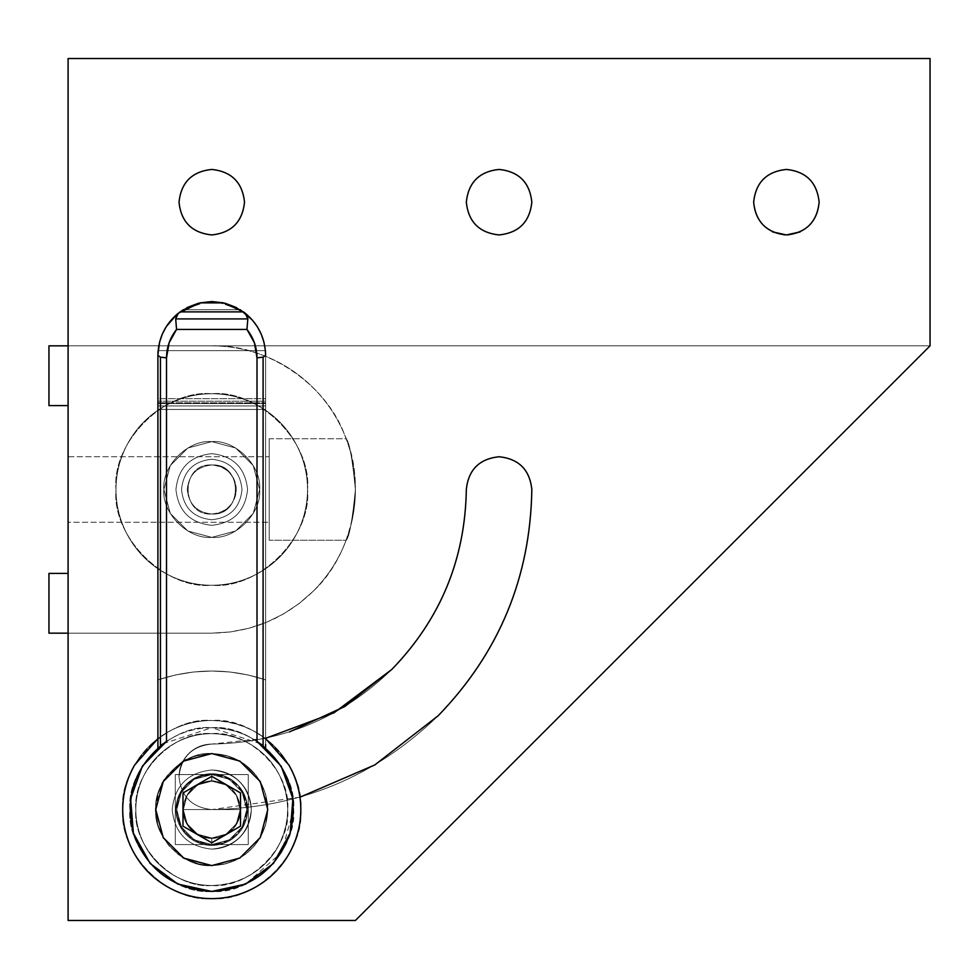 <?xml version="1.0" encoding="UTF-8"?>
<svg xmlns="http://www.w3.org/2000/svg" width="979" height="979" viewBox="0 0 979 979"><rect width="100%" height="100%" fill="white"/><g stroke="black" fill="none" stroke-linecap="round" stroke-linejoin="round"><path stroke-width="0.73" stroke-dasharray="4.89 3.67" d="M753.634 202.188C755.727 182.437 766.643 171.509 786.394 169.428C806.145 171.509 817.061 182.437 819.142 202.188C817.061 221.939 806.145 232.855 786.394 234.936C766.643 232.855 755.727 221.939 753.634 202.188C755.727 221.939 766.643 232.855 786.394 234.936C806.145 232.855 817.061 221.939 819.142 202.188C817.061 182.437 806.145 171.509 786.394 169.428C766.643 171.509 755.727 182.437 753.634 202.188C754.087 214.536 759.545 223.995 770.02 230.554L772.59 231.888L770.02 230.554C759.545 223.995 754.087 214.536 753.634 202.188C755.727 182.437 766.643 171.509 786.394 169.428C806.145 171.509 817.061 182.437 819.142 202.188C818.701 214.536 813.243 223.995 802.768 230.554C813.243 223.995 818.701 214.536 819.142 202.188C817.061 182.437 806.145 171.509 786.394 169.428C766.643 171.509 755.727 182.437 753.634 202.188C755.727 182.437 766.643 171.509 786.394 169.428C806.145 171.509 817.061 182.437 819.142 202.188C818.701 214.536 813.243 223.995 802.768 230.554C791.852 236.343 780.936 236.343 770.02 230.554C759.545 223.995 754.087 214.536 753.634 202.188C754.087 214.536 759.545 223.995 770.02 230.554C780.936 236.343 791.852 236.343 802.768 230.554L800.198 231.888L802.768 230.554C813.243 223.995 818.701 214.536 819.142 202.188C817.061 182.437 806.145 171.509 786.394 169.428C766.643 171.509 755.727 182.437 753.634 202.188M466.322 202.188C468.403 182.437 479.318 171.509 499.082 169.428C518.833 171.509 529.749 182.437 531.83 202.188C529.749 221.939 518.833 232.855 499.082 234.936C479.318 232.855 468.403 221.939 466.322 202.188C468.403 221.939 479.318 232.855 499.082 234.936C518.833 232.855 529.749 221.939 531.83 202.188C529.749 182.437 518.833 171.509 499.082 169.428C479.318 171.509 468.403 182.437 466.322 202.188C468.403 221.939 479.318 232.855 499.082 234.936C518.833 232.855 529.749 221.939 531.83 202.188C529.749 221.939 518.833 232.855 499.082 234.936C479.318 232.855 468.403 221.939 466.322 202.188C468.403 182.437 479.318 171.509 499.082 169.428C518.833 171.509 529.749 182.437 531.83 202.188C529.749 182.437 518.833 171.509 499.082 169.428C479.318 171.509 468.403 182.437 466.322 202.188C468.403 182.437 479.318 171.509 499.082 169.428C518.833 171.509 529.749 182.437 531.83 202.188C529.749 221.939 518.833 232.855 499.082 234.936C479.318 232.855 468.403 221.939 466.322 202.188C468.403 221.939 479.318 232.855 499.082 234.936C518.833 232.855 529.749 221.939 531.83 202.188C529.749 182.437 518.833 171.509 499.082 169.428C479.318 171.509 468.403 182.437 466.322 202.188M179.01 202.188C181.091 182.437 192.006 171.509 211.758 169.428C231.509 171.509 242.437 182.437 244.517 202.188C242.437 221.939 231.509 232.855 211.758 234.936C192.006 232.855 181.091 221.939 179.01 202.188C181.091 221.939 192.006 232.855 211.758 234.936C231.509 232.855 242.437 221.939 244.517 202.188C242.437 182.437 231.509 171.509 211.758 169.428C192.006 171.509 181.091 182.437 179.01 202.188C181.091 221.939 192.006 232.855 211.758 234.936C231.509 232.855 242.437 221.939 244.517 202.188C242.437 221.939 231.509 232.855 211.758 234.936C192.006 232.855 181.091 221.939 179.01 202.188C181.091 182.437 192.006 171.509 211.758 169.428C231.509 171.509 242.437 182.437 244.517 202.188C242.437 182.437 231.509 171.509 211.758 169.428C192.006 171.509 181.091 182.437 179.01 202.188C181.091 182.437 192.006 171.509 211.758 169.428C231.509 171.509 242.437 182.437 244.517 202.188C242.437 221.939 231.509 232.855 211.758 234.936C192.006 232.855 181.091 221.939 179.01 202.188C181.091 221.939 192.006 232.855 211.758 234.936C231.509 232.855 242.437 221.939 244.517 202.188C242.437 182.437 231.509 171.509 211.758 169.428C192.006 171.509 181.091 182.437 179.01 202.188M299.978 797.175L211.758 809.572C192.006 807.491 181.091 796.563 179.01 776.812C179.157 767.83 182.351 760.108 188.604 753.659C195.054 747.405 202.775 744.199 211.758 744.064C281.597 742.951 341.598 718.096 391.759 669.501C341.598 718.096 281.597 742.951 211.758 744.064C202.775 744.199 195.054 747.405 188.604 753.659C182.351 760.108 179.157 767.83 179.01 776.812C181.091 757.061 192.006 746.145 211.758 744.064C192.006 746.145 181.091 757.061 179.01 776.812C181.091 796.563 192.006 807.491 211.758 809.572C299.562 808.164 375.006 776.922 438.09 715.82C375.006 776.922 299.562 808.164 211.758 809.572C192.006 807.491 181.091 796.563 179.01 776.812C181.091 796.563 192.006 807.491 211.758 809.572C299.562 808.164 375.006 776.922 438.09 715.82C499.18 652.748 530.422 577.304 531.83 489.5C530.422 577.304 499.18 652.748 438.09 715.82C499.18 652.748 530.422 577.304 531.83 489.5C529.749 469.749 518.833 458.833 499.082 456.74C518.833 458.833 529.749 469.749 531.83 489.5C530.422 577.304 499.18 652.748 438.09 715.82C375.006 776.922 299.562 808.164 211.758 809.572C192.006 807.491 181.091 796.563 179.01 776.812C181.091 757.061 192.006 746.145 211.758 744.064C281.597 742.951 341.598 718.096 391.759 669.501C440.354 619.328 465.209 559.327 466.322 489.5C468.403 469.749 479.318 458.833 499.082 456.74C479.318 458.833 468.403 469.749 466.322 489.5C465.209 559.327 440.354 619.328 391.759 669.501C341.598 718.096 281.597 742.951 211.758 744.064C192.006 746.145 181.091 757.061 179.01 776.812C181.091 796.563 192.006 807.491 211.758 809.572C192.006 807.491 181.091 796.563 179.01 776.812C179.157 767.83 182.351 760.108 188.604 753.659C195.054 747.405 202.775 744.199 211.758 744.064L265.615 738.301M163.872 489.5C161.731 465.808 188.066 439.473 211.758 441.615C235.45 439.473 261.785 465.808 259.643 489.5C261.785 465.808 235.45 439.473 211.758 441.615C188.066 439.473 161.731 465.808 163.872 489.5C161.731 513.192 188.066 539.527 211.758 537.385C235.45 539.527 261.785 513.192 259.643 489.5C261.785 513.192 235.45 539.527 211.758 537.385C188.066 539.527 161.731 513.192 163.872 489.5C161.731 513.192 188.066 539.527 211.758 537.385C235.45 539.527 261.785 513.192 259.643 489.5C261.785 465.808 235.45 439.473 211.758 441.615C188.066 439.473 161.731 465.808 163.872 489.5C161.731 465.808 188.066 439.473 211.758 441.615C235.45 439.473 261.785 465.808 259.643 489.5C261.785 513.192 235.45 539.527 211.758 537.385C188.066 539.527 161.731 513.192 163.872 489.5C161.731 513.192 188.066 539.527 211.758 537.385C235.45 539.527 261.785 513.192 259.643 489.5C261.785 513.192 235.45 539.527 211.758 537.385C188.066 539.527 161.731 513.192 163.872 489.5C161.731 465.808 188.066 439.473 211.758 441.615C235.45 439.473 261.785 465.808 259.643 489.5C261.785 465.808 235.45 439.473 211.758 441.615C188.066 439.473 161.731 465.808 163.872 489.5C161.731 465.808 188.066 439.473 211.758 441.615C235.45 439.473 261.785 465.808 259.643 489.5C261.785 513.192 235.45 539.527 211.758 537.385C188.066 539.527 161.731 513.192 163.872 489.5C161.731 513.192 188.066 539.527 211.758 537.385C235.45 539.527 261.785 513.192 259.643 489.5C261.785 465.808 235.45 439.473 211.758 441.615C188.066 439.473 161.731 465.808 163.872 489.5L170.297 513.449L187.821 530.973L211.758 537.385L235.706 530.973L253.231 513.449L259.643 489.5L253.231 513.449L235.706 530.973L211.758 537.385L187.821 530.973L170.297 513.449L163.872 489.5L170.297 465.551L187.821 448.027L211.758 441.615L235.706 448.027L253.231 465.551L259.643 489.5L253.231 465.551L235.706 448.027L211.758 441.615L187.821 448.027L170.297 465.551L163.872 489.5C161.731 465.808 188.066 439.473 211.758 441.615C235.45 439.473 261.785 465.808 259.643 489.5C261.785 513.192 235.45 539.527 211.758 537.385C188.066 539.527 161.731 513.192 163.872 489.5L170.297 513.449L187.821 530.973L211.758 537.385L235.706 530.973L253.231 513.449L259.643 489.5L253.231 465.551L235.706 448.027L211.758 441.615L187.821 448.027L170.297 465.551L163.872 489.5L170.297 465.551L187.821 448.027L211.758 441.615L235.706 448.027L253.231 465.551L259.643 489.5L253.231 465.551L235.706 448.027L211.758 441.615L187.821 448.027L170.297 465.551L163.872 489.5L170.297 513.449L187.821 530.973L211.758 537.385L235.706 530.973L253.231 513.449L259.643 489.5L253.231 513.449L235.706 530.973L211.758 537.385L187.821 530.973L170.297 513.449L163.872 489.5C161.731 513.192 188.066 539.527 211.758 537.385C235.45 539.527 261.785 513.192 259.643 489.5C261.785 465.808 235.45 439.473 211.758 441.615C188.066 439.473 161.731 465.808 163.872 489.5L170.297 465.551L187.821 448.027L211.758 441.615L235.706 448.027L253.231 465.551L259.643 489.5L253.231 513.449L235.706 530.973L211.758 537.385L187.821 530.973L170.297 513.449L163.872 489.5M355.414 920.468L930.05 345.844L355.414 920.468L68.102 920.468L355.414 920.468L930.05 345.844L68.102 345.844L930.05 345.844L68.102 345.844L68.102 58.532L930.05 58.532L930.05 345.844L930.05 58.532L68.102 58.532L68.102 345.844L930.05 345.844L355.414 920.468L68.102 920.468L68.102 345.844L68.102 920.468L355.414 920.468L930.05 345.844L68.102 345.844L68.102 920.468L355.414 920.468L68.102 920.468L68.102 58.532L68.102 345.844L930.05 345.844L930.05 58.532L68.102 58.532L930.05 58.532L930.05 345.844L68.102 345.844L930.05 345.844L355.414 920.468M784.473 234.887L788.303 234.887M499.082 456.74C479.318 458.833 468.403 469.749 466.322 489.5C468.403 469.749 479.318 458.833 499.082 456.74C518.833 458.833 529.749 469.749 531.83 489.5C529.749 469.749 518.833 458.833 499.082 456.74C518.833 458.833 529.749 469.749 531.83 489.5C530.422 577.304 499.18 652.748 438.09 715.82C375.006 776.922 299.562 808.164 211.758 809.572C299.562 808.164 375.006 776.922 438.09 715.82C499.18 652.748 530.422 577.304 531.83 489.5C529.749 469.749 518.833 458.833 499.082 456.74C479.318 458.833 468.403 469.749 466.322 489.5C465.209 559.327 440.354 619.328 391.759 669.501C440.354 619.328 465.209 559.327 466.322 489.5C468.403 469.749 479.318 458.833 499.082 456.74M211.758 744.064C281.597 742.951 341.598 718.096 391.759 669.501C440.354 619.328 465.209 559.327 466.322 489.5C465.209 559.327 440.354 619.328 391.759 669.501C341.598 718.096 281.597 742.951 211.758 744.064C202.775 744.199 195.054 747.405 188.604 753.659C182.351 760.108 179.157 767.83 179.01 776.812C181.091 796.563 192.006 807.491 211.758 809.572C299.562 808.164 375.006 776.922 438.09 715.82M68.102 58.532L930.05 58.532L68.102 58.532L68.102 920.468L68.102 58.532M930.05 345.844L930.05 58.532L930.05 345.844M211.758 844.571L194.258 839.884L181.445 827.071L176.758 809.572L181.445 792.072L194.258 779.26L211.758 774.573L194.258 779.26L181.445 792.072L176.758 809.572L181.445 827.071L194.258 839.884L211.758 844.571L194.258 839.884L181.445 827.071L176.758 809.572L181.445 792.072L194.258 779.26L211.758 774.573L211.758 781.132L197.538 784.938L187.136 795.352L183.33 809.572L187.136 823.792L197.538 834.194L211.758 838.012L211.758 844.571L211.758 838.012L225.978 834.194L236.392 823.792L240.198 809.572L236.392 795.352L225.978 784.938L211.758 781.132L211.758 774.573L229.257 779.26L242.07 792.072L246.757 809.572L242.07 827.071L229.257 839.884L211.758 844.571L229.257 839.884L242.07 827.071L246.757 809.572L242.07 792.072L229.257 779.26L211.758 774.573L229.257 779.26L242.07 792.072L246.757 809.572L242.07 827.071L229.257 839.884L211.758 844.571L248.238 844.571L211.758 844.571C224.962 844.094 235.07 838.269 242.07 827.071C248.262 815.397 248.262 803.735 242.07 792.072C235.07 780.875 224.962 775.038 211.758 774.573L248.238 774.573L248.238 844.571L248.238 774.573L211.758 774.573L248.238 774.573L248.238 844.571L175.29 844.571L175.29 774.573L175.29 844.571L175.29 774.573L211.758 774.573C190.66 776.8 178.986 788.462 176.758 809.572C178.986 830.681 190.66 842.344 211.758 844.571L229.257 839.884L242.07 827.071L246.757 809.572L242.07 792.072L229.257 779.26L211.758 774.573L229.257 779.26L242.07 792.072L246.757 809.572L242.07 827.071L229.257 839.884L211.758 844.571L229.257 839.884L242.07 827.071L246.757 809.572L242.07 792.072L229.257 779.26L211.758 774.573L211.758 781.132C228.915 782.943 238.386 792.415 240.198 809.572C238.386 826.717 228.915 836.201 211.758 838.012C201.038 837.62 192.826 832.884 187.136 823.792C182.106 814.308 182.106 804.824 187.136 795.352C192.826 786.259 201.038 781.511 211.758 781.132L225.978 784.938L236.392 795.352L240.198 809.572L236.392 823.792L225.978 834.194L211.758 838.012L211.758 844.571L211.758 838.012L197.538 834.194L187.136 823.792L183.33 809.572L187.136 795.352L197.538 784.938L211.758 781.132L211.758 774.573L194.258 779.26L181.445 792.072L176.758 809.572L181.445 827.071L194.258 839.884L211.758 844.571L194.258 839.884L181.445 827.071L176.758 809.572L181.445 792.072L194.258 779.26L211.758 774.573L194.258 779.26L181.445 792.072L176.758 809.572L181.445 827.071L194.258 839.884L211.758 844.571L175.29 844.571L248.238 844.571L248.238 774.573L175.29 774.573L175.29 844.571L248.238 844.571L211.758 844.571C198.566 844.094 188.457 838.269 181.445 827.071C175.265 815.397 175.265 803.735 181.445 792.072C188.457 780.875 198.566 775.038 211.758 774.573L248.238 774.573L175.29 774.573L175.29 844.571L175.29 774.573L211.758 774.573L175.29 774.573L175.29 844.571L248.238 844.571L248.238 774.573L248.238 844.571L248.238 774.573L211.758 774.573C232.867 776.8 244.542 788.462 246.757 809.572C244.542 830.681 232.867 842.344 211.758 844.571M211.758 885.505C225.305 885.444 237.958 882.042 249.731 875.336C261.43 868.508 270.693 859.232 277.522 847.533C284.24 835.772 287.63 823.119 287.704 809.572C287.63 796.025 284.24 783.371 277.522 771.599C270.693 759.9 261.43 750.636 249.731 743.807C237.958 737.089 225.305 733.699 211.758 733.626C225.305 733.699 237.958 737.089 249.731 743.807C261.43 750.636 270.693 759.9 277.522 771.599C284.24 783.371 287.63 796.025 287.704 809.572C287.63 823.119 284.24 835.772 277.522 847.533C270.693 859.232 261.43 868.508 249.731 875.336C237.958 882.042 225.305 885.444 211.758 885.505C198.211 885.444 185.557 882.042 173.797 875.336C162.098 868.508 152.834 859.232 145.993 847.533C139.287 835.772 135.897 823.119 135.824 809.572C135.897 796.025 139.287 783.371 145.993 771.599C152.834 759.9 162.098 750.636 173.797 743.807C185.557 737.089 198.211 733.699 211.758 733.626C198.211 733.699 185.557 737.089 173.797 743.807C162.098 750.636 152.834 759.9 145.993 771.599C139.287 783.371 135.897 796.025 135.824 809.572C135.897 823.119 139.287 835.772 145.993 847.533C152.834 859.232 162.098 868.508 173.797 875.336C185.557 882.042 198.211 885.444 211.758 885.505C225.672 885.383 238.325 881.993 249.731 875.336C262.054 867.957 271.318 858.693 277.522 847.533C284.448 835.332 287.838 822.678 287.704 809.572C287.838 796.465 284.448 783.812 277.522 771.599C271.318 760.45 262.054 751.187 249.731 743.807C238.325 737.15 225.672 733.748 211.758 733.626C197.856 733.748 185.202 737.15 173.797 743.807C161.474 751.187 152.21 760.45 145.993 771.599C139.079 783.812 135.677 796.465 135.824 809.572C135.677 822.678 139.079 835.332 145.993 847.533C152.21 858.693 161.474 867.957 173.797 875.336C185.202 881.993 197.856 885.383 211.758 885.505C174.189 888.908 132.434 847.141 135.824 809.572C132.434 772.003 174.189 730.236 211.758 733.626C240.393 734.654 262.323 747.32 277.522 771.599C290.959 796.918 290.959 822.225 277.522 847.533C262.323 871.824 240.393 884.478 211.758 885.505C198.211 885.444 185.557 882.042 173.797 875.336C162.098 868.508 152.834 859.232 145.993 847.533C139.287 835.772 135.897 823.119 135.824 809.572C135.897 796.025 139.287 783.371 145.993 771.599C152.834 759.9 162.098 750.636 173.797 743.807C185.557 737.089 198.211 733.699 211.758 733.626C198.211 733.699 185.557 737.089 173.797 743.807C162.098 750.636 152.834 759.9 145.993 771.599C139.287 783.371 135.897 796.025 135.824 809.572C135.897 823.119 139.287 835.772 145.993 847.533C152.834 859.232 162.098 868.508 173.797 875.336C185.557 882.042 198.211 885.444 211.758 885.505C225.305 885.444 237.958 882.042 249.731 875.336C261.43 868.508 270.693 859.232 277.522 847.533C284.24 835.772 287.63 823.119 287.704 809.572C287.63 796.025 284.24 783.371 277.522 771.599C270.693 759.9 261.43 750.636 249.731 743.807C237.958 737.089 225.305 733.699 211.758 733.626C225.305 733.699 237.958 737.089 249.731 743.807C261.43 750.636 270.693 759.9 277.522 771.599C284.24 783.371 287.63 796.025 287.704 809.572C287.63 823.119 284.24 835.772 277.522 847.533C270.693 859.232 261.43 868.508 249.731 875.336C237.958 882.042 225.305 885.444 211.758 885.505C197.856 885.383 185.202 881.993 173.797 875.336C161.474 867.957 152.21 858.693 145.993 847.533C139.079 835.332 135.677 822.678 135.824 809.572C135.677 796.465 139.079 783.812 145.993 771.599C152.21 760.45 161.474 751.187 173.797 743.807C185.202 737.15 197.856 733.748 211.758 733.626C225.672 733.748 238.325 737.15 249.731 743.807C262.054 751.187 271.318 760.45 277.522 771.599C284.448 783.812 287.838 796.465 287.704 809.572C287.838 822.678 284.448 835.332 277.522 847.533C271.318 858.693 262.054 867.957 249.731 875.336C238.325 881.993 225.672 885.383 211.758 885.505C249.339 888.908 291.093 847.141 287.704 809.572C291.093 772.003 249.339 730.236 211.758 733.626C174.189 730.236 132.434 772.003 135.824 809.572C132.434 847.141 174.189 888.908 211.758 885.505M313.341 591.083L299.219 603.468L283.592 613.906L266.741 622.228L248.947 628.261L230.518 631.932L211.758 633.156L230.518 631.932L248.947 628.261L266.741 622.228L283.592 613.906L299.219 603.468L313.341 591.083C326.778 577.586 337.155 562.056 344.486 544.471C351.73 526.873 355.377 508.542 355.414 489.5C352.416 458.649 349.319 441.725 346.15 438.739L269.225 438.739L269.225 540.261L346.15 540.261C349.319 537.275 352.416 520.351 355.414 489.5C352.416 520.351 349.319 537.275 346.15 540.261L269.225 540.261L269.225 456.74L68.102 456.74L68.102 522.26L269.225 522.26L68.102 522.26L68.102 456.74L269.225 456.74L269.225 489.5L269.225 438.739L346.15 438.739C349.319 441.725 352.416 458.649 355.414 489.5C355.377 470.458 351.73 452.127 344.486 434.529C337.155 416.944 326.778 401.414 313.341 387.917C299.855 374.48 284.314 364.102 266.741 356.772C249.131 349.527 230.799 345.881 211.758 345.844L68.102 345.844L68.102 405.6L68.102 345.844L68.102 405.6L48.95 405.6L68.102 405.6L68.102 345.844L68.102 633.156L68.102 573.4L48.95 573.4L68.102 573.4L68.102 633.156L48.95 633.156L48.95 573.4L48.95 633.156L68.102 633.156L68.102 345.844L48.95 345.844L211.758 345.844C230.799 345.881 249.131 349.527 266.741 356.772C284.314 364.102 299.855 374.48 313.341 387.917C326.778 401.414 337.155 416.944 344.486 434.529C351.73 452.127 355.377 470.458 355.414 489.5C355.377 508.542 351.73 526.873 344.486 544.471C337.155 562.056 326.778 577.586 313.341 591.083L299.219 603.468L283.592 613.906L266.741 622.228L248.947 628.261L230.518 631.932L211.758 633.156L68.102 633.156L211.758 633.156L68.102 633.156L68.102 345.844L211.758 345.844C230.811 345.844 249.143 349.491 266.741 356.772C284.338 364.066 299.868 374.443 313.341 387.917C326.815 401.39 337.192 416.919 344.486 434.529C351.779 452.127 355.414 470.446 355.414 489.5C352.416 520.351 349.319 537.275 346.15 540.261C349.319 537.275 352.416 520.351 355.414 489.5C352.416 458.649 349.319 441.725 346.15 438.739C349.319 441.725 352.416 458.649 355.414 489.5C355.414 508.554 351.779 526.873 344.486 544.471C337.192 562.081 326.815 577.61 313.341 591.083C353.125 554.432 367.211 483.602 344.486 434.529C325.848 383.744 265.811 343.629 211.758 345.844L68.102 345.844L68.102 633.156L211.758 633.156C251.175 632.532 285.036 618.508 313.341 591.083M211.758 464.988C221.009 465.319 228.083 469.406 232.99 477.238C237.334 485.413 237.334 493.587 232.99 501.762C228.083 509.594 221.009 513.681 211.758 514.012C243.281 515.994 243.281 463.006 211.758 464.988C243.281 463.006 243.281 515.994 211.758 514.012C226.553 512.458 234.715 504.283 236.282 489.5C234.715 474.717 226.553 466.542 211.758 464.988C243.281 463.006 243.281 515.994 211.758 514.012C180.246 515.994 180.246 463.006 211.758 464.988C180.246 463.006 180.246 515.994 211.758 514.012C243.281 515.994 243.281 463.006 211.758 464.988C196.975 466.542 188.8 474.717 187.246 489.5C188.8 504.283 196.975 512.458 211.758 514.012C180.246 515.994 180.246 463.006 211.758 464.988C180.246 463.006 180.246 515.994 211.758 514.012C196.975 512.458 188.8 504.283 187.246 489.5C188.8 474.717 196.975 466.542 211.758 464.988C196.975 466.542 188.8 474.717 187.246 489.5C188.8 504.283 196.975 512.458 211.758 514.012C221.009 513.681 228.083 509.594 232.99 501.762C237.334 493.587 237.334 485.413 232.99 477.238C228.083 469.406 221.009 465.319 211.758 464.988C226.553 466.542 234.715 474.717 236.282 489.5C234.715 504.283 226.553 512.458 211.758 514.012C196.975 512.458 188.8 504.283 187.246 489.5C188.8 474.717 196.975 466.542 211.758 464.988M269.225 540.261L269.225 438.739L269.225 540.261M269.225 456.74L269.225 522.26L269.225 456.74M48.95 405.6L48.95 345.844L48.95 405.6M68.102 456.74L68.102 522.26L68.102 456.74M175.939 489.5C178.227 511.099 190.159 523.043 211.758 525.319C233.357 523.043 245.301 511.099 247.577 489.5C245.301 511.099 233.357 523.043 211.758 525.319C190.159 523.043 178.227 511.099 175.939 489.5C178.227 467.901 190.159 455.957 211.758 453.681C233.357 455.957 245.301 467.901 247.577 489.5C245.301 467.901 233.357 455.957 211.758 453.681C190.159 455.957 178.227 467.901 175.939 489.5C178.227 511.099 190.159 523.043 211.758 525.319C233.357 523.043 245.301 511.099 247.577 489.5C245.301 467.901 233.357 455.957 211.758 453.681C190.159 455.957 178.227 467.901 175.939 489.5C178.227 467.901 190.159 455.957 211.758 453.681C233.357 455.957 245.301 467.901 247.577 489.5C245.301 511.099 233.357 523.043 211.758 525.319C190.159 523.043 178.227 511.099 175.939 489.5C178.227 467.901 190.159 455.957 211.758 453.681C233.357 455.957 245.301 467.901 247.577 489.5C245.301 467.901 233.357 455.957 211.758 453.681C190.159 455.957 178.227 467.901 175.939 489.5C178.227 511.099 190.159 523.043 211.758 525.319C233.357 523.043 245.301 511.099 247.577 489.5C245.301 511.099 233.357 523.043 211.758 525.319C190.159 523.043 178.227 511.099 175.939 489.5C178.227 467.901 190.159 455.957 211.758 453.681C233.357 455.957 245.301 467.901 247.577 489.5C245.301 511.099 233.357 523.043 211.758 525.319C190.159 523.043 178.227 511.099 175.939 489.5C178.227 511.099 190.159 523.043 211.758 525.319C233.357 523.043 245.301 511.099 247.577 489.5C245.301 467.901 233.357 455.957 211.758 453.681C190.159 455.957 178.227 467.901 175.939 489.5M211.758 585.271C228.841 585.185 244.811 580.914 259.643 572.446C274.401 563.831 286.088 552.144 294.703 537.385C303.172 522.541 307.443 506.584 307.528 489.5C307.443 472.416 303.172 456.459 294.703 441.615C286.088 426.856 274.401 415.169 259.643 406.554C244.811 398.086 228.841 393.815 211.758 393.729C228.841 393.815 244.811 398.086 259.643 406.554C274.401 415.169 286.088 426.856 294.703 441.615C303.172 456.459 307.443 472.416 307.528 489.5C307.443 506.584 303.172 522.541 294.703 537.385C286.088 552.144 274.401 563.831 259.643 572.446C244.811 580.914 228.841 585.185 211.758 585.271C194.674 585.185 178.716 580.914 163.872 572.446C149.126 563.831 137.439 552.144 128.824 537.385C120.356 522.541 116.073 506.584 115.987 489.5C116.073 472.416 120.356 456.459 128.824 441.615C137.439 426.856 149.126 415.169 163.872 406.554C178.716 398.086 194.674 393.815 211.758 393.729C194.674 393.815 178.716 398.086 163.872 406.554C149.126 415.169 137.439 426.856 128.824 441.615C120.356 456.459 116.073 472.416 115.987 489.5C116.073 506.584 120.356 522.541 128.824 537.385C137.439 552.144 149.126 563.831 163.872 572.446C178.716 580.914 194.674 585.185 211.758 585.271C164.374 589.554 111.704 536.884 115.987 489.5C111.704 442.116 164.374 389.446 211.758 393.729C259.141 389.446 311.811 442.116 307.528 489.5C311.811 536.884 259.141 589.554 211.758 585.271C228.866 585.271 244.836 581 259.643 572.446C274.463 563.892 286.149 552.205 294.703 537.385C303.257 522.566 307.528 506.608 307.528 489.5C307.528 472.392 303.257 456.434 294.703 441.615C286.149 426.795 274.463 415.108 259.643 406.554C244.836 398 228.866 393.729 211.758 393.729C194.65 393.729 178.692 398 163.872 406.554C149.065 415.108 137.378 426.795 128.824 441.615C120.27 456.434 115.987 472.392 115.987 489.5C115.987 506.608 120.27 522.566 128.824 537.385C137.378 552.205 149.065 563.892 163.872 572.446C178.692 581 194.65 585.271 211.758 585.271C194.674 585.185 178.716 580.914 163.872 572.446C149.126 563.831 137.439 552.144 128.824 537.385C120.356 522.541 116.073 506.584 115.987 489.5C116.073 472.416 120.356 456.459 128.824 441.615C137.439 426.856 149.126 415.169 163.872 406.554C178.716 398.086 194.674 393.815 211.758 393.729C194.674 393.815 178.716 398.086 163.872 406.554C149.126 415.169 137.439 426.856 128.824 441.615C120.356 456.459 116.073 472.416 115.987 489.5C116.073 506.584 120.356 522.541 128.824 537.385C137.439 552.144 149.126 563.831 163.872 572.446C178.716 580.914 194.674 585.185 211.758 585.271C228.841 585.185 244.811 580.914 259.643 572.446C274.401 563.831 286.088 552.144 294.703 537.385C303.172 522.541 307.443 506.584 307.528 489.5C307.443 472.416 303.172 456.459 294.703 441.615C286.088 426.856 274.401 415.169 259.643 406.554C244.811 398.086 228.841 393.815 211.758 393.729C228.841 393.815 244.811 398.086 259.643 406.554C274.401 415.169 286.088 426.856 294.703 441.615C303.172 456.459 307.443 472.416 307.528 489.5C307.443 506.584 303.172 522.541 294.703 537.385C286.088 552.144 274.401 563.831 259.643 572.446C244.811 580.914 228.841 585.185 211.758 585.271C259.141 589.554 311.811 536.884 307.528 489.5C311.811 442.116 259.141 389.446 211.758 393.729C164.374 389.446 111.704 442.116 115.987 489.5C111.704 536.884 164.374 589.554 211.758 585.271C194.65 585.271 178.692 581 163.872 572.446C149.065 563.892 137.378 552.205 128.824 537.385C120.27 522.566 115.987 506.608 115.987 489.5C115.987 472.392 120.27 456.434 128.824 441.615C137.378 426.795 149.065 415.108 163.872 406.554C178.692 398 194.65 393.729 211.758 393.729C228.866 393.729 244.836 398 259.643 406.554C274.463 415.108 286.149 426.795 294.703 441.615C303.257 456.434 307.528 472.392 307.528 489.5C307.528 506.608 303.257 522.566 294.703 537.385C286.149 552.205 274.463 563.892 259.643 572.446C244.836 581 228.866 585.271 211.758 585.271M211.758 519.763C230.016 517.842 240.1 507.746 242.021 489.5C240.1 471.254 230.016 461.158 211.758 459.237C230.016 461.158 240.1 471.254 242.021 489.5C240.1 507.746 230.016 517.842 211.758 519.763C193.512 517.842 183.428 507.746 181.494 489.5C183.428 471.254 193.512 461.158 211.758 459.237C193.512 461.158 183.428 471.254 181.494 489.5C183.428 507.746 193.512 517.842 211.758 519.763C230.016 517.842 240.1 507.746 242.021 489.5C240.1 471.254 230.016 461.158 211.758 459.237C193.512 461.158 183.428 471.254 181.494 489.5C183.428 507.746 193.512 517.842 211.758 519.763C193.512 517.842 183.428 507.746 181.494 489.5C183.428 471.254 193.512 461.158 211.758 459.237C230.016 461.158 240.1 471.254 242.021 489.5C240.1 507.746 230.016 517.842 211.758 519.763C193.512 517.842 183.428 507.746 181.494 489.5C183.428 471.254 193.512 461.158 211.758 459.237C193.512 461.158 183.428 471.254 181.494 489.5C183.428 507.746 193.512 517.842 211.758 519.763C230.016 517.842 240.1 507.746 242.021 489.5C240.1 471.254 230.016 461.158 211.758 459.237C230.016 461.158 240.1 471.254 242.021 489.5C240.1 507.746 230.016 517.842 211.758 519.763C193.512 517.842 183.428 507.746 181.494 489.5C183.428 471.254 193.512 461.158 211.758 459.237C230.016 461.158 240.1 471.254 242.021 489.5C240.1 507.746 230.016 517.842 211.758 519.763C230.016 517.842 240.1 507.746 242.021 489.5C240.1 471.254 230.016 461.158 211.758 459.237C193.512 461.158 183.428 471.254 181.494 489.5C183.428 507.746 193.512 517.842 211.758 519.763M186.23 759.716L194.772 756.192L211.758 753.561L239.769 761.062L260.267 781.56L267.769 809.572L260.267 837.571L239.769 858.081L211.758 865.583L239.769 858.081L260.267 837.571L267.769 809.572L260.267 781.56L239.769 761.062L211.758 753.561L228.756 756.192L244.138 763.865L256.474 775.833L264.599 790.995C267.157 800.369 268.209 805.998 267.744 807.895L265.615 824.954L261.087 836.115L254.271 846.04L245.496 854.288L235.156 860.468L223.738 864.286L211.758 865.583L239.769 858.081L260.267 837.571L267.769 809.572L260.267 781.56L239.769 761.062L211.758 753.561L197.268 755.47L183.758 761.062L163.248 781.56L155.747 809.572L163.248 837.571L183.758 858.081L197.268 863.674L211.758 865.583L223.738 864.286L235.156 860.468L245.496 854.288L254.271 846.04L261.087 836.115L265.615 824.954L267.744 807.895L264.599 790.995L256.474 775.833L244.138 763.865L228.756 756.192L211.758 753.561L183.758 761.062L163.248 781.56L155.747 809.572L163.248 837.571L183.758 858.081L211.758 865.583L197.268 863.674L183.758 858.081L163.248 837.571L157.656 824.061L155.747 809.572L157.656 795.07L163.248 781.56L183.758 761.062L197.268 755.47L211.758 753.561L239.769 761.062L260.267 781.56L267.769 809.572L260.267 837.571L239.769 858.081L211.758 865.583L183.758 858.081L163.248 837.571L155.747 809.572L163.248 781.56L183.758 761.062L211.758 753.561C232.88 754.319 249.058 763.644 260.267 781.56C270.18 800.235 270.18 818.909 260.267 837.571C249.058 855.487 232.88 864.824 211.758 865.583C184.052 868.092 153.25 837.278 155.747 809.572C153.25 781.854 184.052 751.052 211.758 753.561L183.758 761.062L163.248 781.56L155.747 809.572L163.248 837.571L183.758 858.081L211.758 865.583L183.758 858.081L163.248 837.571L155.747 809.572L163.248 781.56L183.758 761.062L211.758 753.561C184.052 751.052 153.25 781.854 155.747 809.572C153.25 837.278 184.052 868.092 211.758 865.583C232.88 864.824 249.058 855.487 260.267 837.571C270.18 818.909 270.18 800.235 260.267 781.56C249.058 763.644 232.88 754.319 211.758 753.561L183.758 761.062L163.248 781.56L155.747 809.572L163.248 837.571L183.758 858.081L211.758 865.583L183.758 858.081L163.248 837.571L155.747 809.572L163.248 781.56L183.758 761.062L211.758 753.561L194.772 756.192L183.783 761.05M265.615 744.493L265.615 398.71L157.9 398.71L157.9 355.426L157.9 401.219L265.615 401.219L265.615 398.71L157.9 398.71L157.9 401.219L158.121 350.641L265.407 350.641L263.963 342.173L261.209 334.084L257.306 326.668L252.435 320.121L240.234 309.707L183.293 309.707L176.685 314.553L166.222 326.668L162.318 334.084L159.565 342.173L158.121 350.641C160.483 332.419 168.877 318.775 183.293 309.707L206.239 301.85L217.289 301.85L207.964 301.703L199.936 302.878L178.349 313.182C165.121 324.171 158.304 338.244 157.9 355.426L160.434 357.151L160.434 745.802L157.9 747.919L157.9 355.426C158.304 338.244 165.121 324.171 178.349 313.182L175.682 318.909L247.834 318.909L246.953 329.433L176.563 329.433L175.682 318.909L176.563 329.433L246.953 329.433L254.418 342.785L257 357.861L263.094 357.151L263.094 745.802L265.615 747.919C250.098 734.691 232.145 727.96 211.758 727.703C242.633 728.817 266.264 742.461 282.662 768.637C297.139 795.927 297.139 823.217 282.662 850.506C266.264 876.682 242.633 890.327 211.758 891.428C250.538 889.042 276.665 869.633 290.139 833.19C299.048 795.376 287.997 764.758 257 741.348L263.094 745.802L257 741.348L257 357.861L257 741.348L281.157 766.141L292.905 798.693L290.139 833.19L273.374 863.478L245.594 884.11L211.758 891.428L177.933 884.11L150.154 863.478L133.377 833.19L130.623 798.693L142.371 766.141L166.516 741.348L166.516 357.861L169.11 342.785L176.563 329.433C169.979 337.767 166.638 347.239 166.516 357.861L166.516 741.348L160.434 745.802L160.434 357.151L166.516 357.861L160.434 357.151L157.9 355.426L157.9 747.919L157.9 405.93L265.615 405.93L265.615 403.556L157.9 403.556L157.9 405.93L157.9 401.219L157.9 403.556L265.615 403.556L265.615 747.919L265.615 355.426L265.615 403.556L265.615 402.822L157.9 402.822L265.615 402.822L265.615 401.219L157.9 401.219L157.9 398.71L265.615 398.71L265.615 355.426L265.615 747.919L263.094 745.802L263.094 357.151L265.615 355.426L263.094 357.151L257 357.861C256.89 347.239 253.537 337.767 246.953 329.433L247.834 318.909L245.178 313.182C258.395 324.171 265.211 338.244 265.615 355.426C265.211 338.244 258.395 324.171 245.178 313.182L223.579 302.878L211.758 301.569L217.289 301.85L240.234 309.707C254.65 318.775 263.045 332.419 265.407 350.641L265.615 355.426L265.407 350.641L158.121 350.641L157.9 398.71L265.615 398.71L265.615 401.219L157.9 401.219L157.9 403.556L265.615 403.556L265.615 405.93L157.9 405.93L157.9 747.919C173.418 734.691 191.37 727.96 211.758 727.703C232.145 727.96 250.098 734.691 265.615 747.919L265.615 679.867C229.71 668.094 193.805 668.094 157.9 679.867L175.498 674.959L193.524 671.998L211.758 671.007L230.004 671.998L248.03 674.959L265.615 679.867L265.615 409.442L157.9 409.442L265.615 409.442L265.615 405.93L157.9 405.93L157.9 403.556L157.9 747.919L166.516 741.348C135.518 764.758 124.48 795.376 133.377 833.19C146.862 869.633 172.989 889.042 211.758 891.428C171.264 895.087 126.242 850.078 129.901 809.572C126.242 769.066 171.264 724.044 211.758 727.703C191.37 727.96 173.418 734.691 157.9 747.919C173.418 734.691 191.37 727.96 211.758 727.703C171.264 724.044 126.242 769.066 129.901 809.572C126.242 850.078 171.264 895.087 211.758 891.428C242.633 890.327 266.264 876.682 282.662 850.506C297.139 823.217 297.139 795.927 282.662 768.637C266.264 742.461 242.633 728.817 211.758 727.703C171.264 724.044 126.242 769.066 129.901 809.572C126.242 850.078 171.264 895.087 211.758 891.428L245.582 884.123L281.389 852.623L293.627 809.572C297.286 769.066 252.264 724.044 211.758 727.703L163.089 743.746M240.626 809.572L182.889 809.572C183.281 820.451 188.09 828.785 197.33 834.573C206.948 839.676 216.579 839.676 226.198 834.573C235.425 828.785 240.234 820.451 240.626 809.572C238.79 792.158 229.172 782.539 211.758 780.704C229.172 782.539 238.79 792.158 240.626 809.572C240.234 820.451 235.425 828.785 226.198 834.573C216.579 839.676 206.948 839.676 197.33 834.573C188.09 828.785 183.281 820.451 182.889 809.572C184.725 792.158 194.356 782.539 211.758 780.704C194.356 782.539 184.725 792.158 182.889 809.572C184.725 792.158 194.356 782.539 211.758 780.704C229.172 782.539 238.79 792.158 240.626 809.572C240.234 820.451 235.425 828.785 226.198 834.573C235.425 828.785 240.234 820.451 240.626 809.572C238.79 792.158 229.172 782.539 211.758 780.704C194.356 782.539 184.725 792.158 182.889 809.572C183.281 820.451 188.09 828.785 197.33 834.573C206.948 839.676 216.579 839.676 226.198 834.573C216.579 839.676 206.948 839.676 197.33 834.573C188.09 828.785 183.281 820.451 182.889 809.572L240.626 809.572C240.234 820.451 235.425 828.785 226.198 834.573C216.579 839.676 206.948 839.676 197.33 834.573C188.09 828.785 183.281 820.451 182.889 809.572L240.626 809.572C238.79 792.158 229.172 782.539 211.758 780.704C194.356 782.539 184.725 792.158 182.889 809.572C184.725 792.158 194.356 782.539 211.758 780.704C229.172 782.539 238.79 792.158 240.626 809.572C238.79 792.158 229.172 782.539 211.758 780.704C194.356 782.539 184.725 792.158 182.889 809.572C184.725 826.974 194.356 836.604 211.758 838.44C229.172 836.604 238.79 826.974 240.626 809.572C238.79 826.974 229.172 836.604 211.758 838.44C194.356 836.604 184.725 826.974 182.889 809.572C183.281 820.451 188.09 828.785 197.33 834.573C206.948 839.676 216.579 839.676 226.198 834.573C235.425 828.785 240.234 820.451 240.626 809.572L182.889 809.572C184.725 792.158 194.356 782.539 211.758 780.704C229.172 782.539 238.79 792.158 240.626 809.572M175.853 809.572C178.141 787.911 190.11 775.943 211.758 773.667C233.418 775.943 245.386 787.911 247.663 809.572C245.386 787.911 233.418 775.943 211.758 773.667C190.11 775.943 178.141 787.911 175.853 809.572C176.342 823.106 182.327 833.472 193.805 840.667C205.774 847.019 217.742 847.019 229.71 840.667C241.201 833.472 247.185 823.106 247.663 809.572C245.386 787.911 233.418 775.943 211.758 773.667C190.11 775.943 178.141 787.911 175.853 809.572C176.342 823.106 182.327 833.472 193.805 840.667C205.774 847.019 217.742 847.019 229.71 840.667C241.201 833.472 247.185 823.106 247.663 809.572C247.185 823.106 241.201 833.472 229.71 840.667C217.742 847.019 205.774 847.019 193.805 840.667C182.327 833.472 176.342 823.106 175.853 809.572C178.141 787.911 190.11 775.943 211.758 773.667C233.418 775.943 245.386 787.911 247.663 809.572C247.185 823.106 241.201 833.472 229.71 840.667C217.742 847.019 205.774 847.019 193.805 840.667C182.327 833.472 176.342 823.106 175.853 809.572C176.342 796.025 182.327 785.66 193.805 778.476C205.774 772.125 217.742 772.125 229.71 778.476C241.201 785.66 247.185 796.025 247.663 809.572C245.386 787.911 233.418 775.943 211.758 773.667C190.11 775.943 178.141 787.911 175.853 809.572C178.141 787.911 190.11 775.943 211.758 773.667C233.418 775.943 245.386 787.911 247.663 809.572C247.185 823.106 241.201 833.472 229.71 840.667C217.742 847.019 205.774 847.019 193.805 840.667C182.327 833.472 176.342 823.106 175.853 809.572C176.342 823.106 182.327 833.472 193.805 840.667C205.774 847.019 217.742 847.019 229.71 840.667C241.201 833.472 247.185 823.106 247.663 809.572C245.386 831.22 233.418 843.188 211.758 845.477C190.11 843.188 178.141 831.22 175.853 809.572C178.141 831.22 190.11 843.188 211.758 845.477C233.418 843.188 245.386 831.22 247.663 809.572C247.185 796.025 241.201 785.66 229.71 778.476C217.742 772.125 205.774 772.125 193.805 778.476C182.327 785.66 176.342 796.025 175.853 809.572M240.528 826.178L211.758 842.797L240.528 826.178L240.528 792.953L240.528 826.178L211.758 842.797L182.987 826.178L182.987 792.953L211.758 776.347L240.528 792.953L211.758 776.347L182.987 792.953L182.987 826.178L211.758 842.797L182.987 826.178L182.987 792.953L211.758 776.347L240.528 792.953L240.528 826.178L240.528 792.953L211.758 776.347L182.987 792.953L182.987 826.178L211.758 842.797L240.528 826.178L211.758 842.797L182.987 826.178L182.987 792.953L211.758 776.347L240.528 792.953L240.528 826.178L240.528 792.953L211.758 776.347L182.987 792.953L182.987 826.178L211.758 842.797L240.528 826.178M198.529 303.221L206.239 301.85L217.289 301.85L206.239 301.85L198.529 303.221L190.868 305.791L183.293 309.707L240.234 309.707L232.659 305.791L224.986 303.221L217.289 301.85L206.239 301.85L211.758 301.569L223.579 302.878L199.936 302.878L217.289 301.85L206.239 301.85L183.293 309.707L240.234 309.707L217.289 301.85L224.986 303.221M247.834 318.909L175.682 318.909L177.028 314.651L180.063 311.885L243.465 311.885L246.5 314.651L247.834 318.909M180.063 311.885L199.936 302.878L223.579 302.878L243.465 311.885L180.063 311.885M157.9 738.643L167.238 732.439C181.029 724.57 195.873 720.593 211.758 720.507C227.642 720.593 242.486 724.57 256.29 732.439C270.008 740.454 280.875 751.321 288.891 765.04C296.759 778.843 300.737 793.688 300.822 809.572C300.737 825.456 296.759 840.3 288.891 854.092C280.875 867.822 270.008 878.677 256.29 886.693C242.486 894.573 227.642 898.551 211.758 898.624C227.642 898.551 242.486 894.573 256.29 886.693C270.008 878.677 280.875 867.822 288.891 854.092C296.759 840.3 300.737 825.456 300.822 809.572C300.737 793.688 296.759 778.843 288.891 765.04C280.875 751.321 270.008 740.454 256.29 732.439C242.486 724.57 227.642 720.593 211.758 720.507C195.873 720.593 181.029 724.57 167.238 732.439C153.519 740.454 142.653 751.321 134.637 765.04C126.768 778.843 122.791 793.688 122.705 809.572C122.791 825.456 126.768 840.3 134.637 854.092C142.653 867.822 153.519 878.677 167.238 886.693C181.029 894.573 195.873 898.551 211.758 898.624C195.873 898.551 181.029 894.573 167.238 886.693C153.519 878.677 142.653 867.822 134.637 854.092C126.768 840.3 122.791 825.456 122.705 809.572C122.791 793.688 126.768 778.843 134.637 765.04C142.653 751.321 153.519 740.454 167.238 732.439C181.029 724.57 195.873 720.593 211.758 720.507C167.703 716.53 118.728 765.505 122.705 809.572C118.728 853.627 167.703 902.601 211.758 898.624C245.35 897.425 271.048 882.581 288.891 854.092C304.64 824.416 304.64 794.728 288.891 765.04C271.048 736.563 245.35 721.719 211.758 720.507C227.666 720.507 242.511 724.484 256.29 732.439C270.069 740.393 280.936 751.26 288.891 765.04C296.845 778.819 300.822 793.663 300.822 809.572C300.822 825.481 296.845 840.325 288.891 854.092C280.936 867.871 270.069 878.738 256.29 886.693C242.511 894.647 227.666 898.624 211.758 898.624C195.849 898.624 181.005 894.647 167.238 886.693C153.458 878.738 142.591 867.871 134.637 854.092C126.683 840.325 122.705 825.481 122.705 809.572C122.705 793.663 126.683 778.819 134.637 765.04C142.591 751.26 153.458 740.393 167.238 732.439C181.005 724.484 195.849 720.507 211.758 720.507C195.873 720.593 181.029 724.57 167.238 732.439C153.519 740.454 142.653 751.321 134.637 765.04C126.768 778.843 122.791 793.688 122.705 809.572C122.791 825.456 126.768 840.3 134.637 854.092C142.653 867.822 153.519 878.677 167.238 886.693C181.029 894.573 195.873 898.551 211.758 898.624C227.642 898.551 242.486 894.573 256.29 886.693C270.008 878.677 280.875 867.822 288.891 854.092C296.759 840.3 300.737 825.456 300.822 809.572C300.737 793.688 296.759 778.843 288.891 765.04C280.875 751.321 270.008 740.454 256.29 732.439L265.615 738.643M211.758 769.983C226.687 770.522 238.117 777.118 246.035 789.784C253.035 802.976 253.035 816.168 246.035 829.36C238.117 842.013 226.687 848.609 211.758 849.148C226.687 848.609 238.117 842.013 246.035 829.36C253.035 816.168 253.035 802.976 246.035 789.784C238.117 777.118 226.687 770.522 211.758 769.983C187.895 772.504 174.703 785.696 172.182 809.572C174.703 833.435 187.895 846.627 211.758 849.148C187.895 846.627 174.703 833.435 172.182 809.572C174.703 785.696 187.895 772.504 211.758 769.983C226.687 770.522 238.117 777.118 246.035 789.784C253.035 802.976 253.035 816.168 246.035 829.36C238.117 842.013 226.687 848.609 211.758 849.148C187.895 846.627 174.703 833.435 172.182 809.572C174.703 785.696 187.895 772.504 211.758 769.983C187.895 772.504 174.703 785.696 172.182 809.572C174.703 833.435 187.895 846.627 211.758 849.148C226.687 848.609 238.117 842.013 246.035 829.36C253.035 816.168 253.035 802.976 246.035 789.784C238.117 777.118 226.687 770.522 211.758 769.983C187.895 772.504 174.703 785.696 172.182 809.572C174.703 833.435 187.895 846.627 211.758 849.148C187.895 846.627 174.703 833.435 172.182 809.572C174.703 785.696 187.895 772.504 211.758 769.983C235.633 772.504 248.825 785.696 251.346 809.572C248.825 833.435 235.633 846.627 211.758 849.148C235.633 846.627 248.825 833.435 251.346 809.572C248.825 785.696 235.633 772.504 211.758 769.983C187.895 772.504 174.703 785.696 172.182 809.572C174.703 833.435 187.895 846.627 211.758 849.148C235.633 846.627 248.825 833.435 251.346 809.572C248.825 785.696 235.633 772.504 211.758 769.983C235.633 772.504 248.825 785.696 251.346 809.572C248.825 833.435 235.633 846.627 211.758 849.148C187.895 846.627 174.703 833.435 172.182 809.572C174.703 785.696 187.895 772.504 211.758 769.983M265.407 350.641L265.468 351.437L265.407 350.641L158.121 350.641L265.407 350.641C263.045 332.419 254.65 318.775 240.234 309.707L183.293 309.707C168.877 318.775 160.483 332.419 158.121 350.641L158.047 351.437L158.121 350.641M166.516 741.348L157.9 747.919L166.516 741.348M263.094 745.79L257 741.348L265.615 747.919L265.615 679.867L248.03 674.959L230.004 671.998L211.758 671.007L193.524 671.998L175.498 674.959L157.9 679.867C193.805 668.094 229.71 668.094 265.615 679.867L265.615 409.442L157.9 409.442L265.615 409.442L265.615 405.93L157.9 405.93L157.9 747.919L158.549 747.369M183.734 761.075L179.39 763.865L167.042 775.833L163.334 781.426M163.175 781.707L158.916 790.995C156.359 800.369 155.318 805.998 155.771 807.895L155.771 808.213M155.747 809.156L157.9 824.954L162.441 836.115L169.257 846.04L178.031 854.288L183.673 858.032M183.856 858.13L199.789 864.286L211.758 865.583L199.789 864.286L184.762 858.644M160.434 745.802L159.075 746.904M163.028 837.18L157.9 824.954L155.771 811.285M155.759 808.96L158.916 790.995L161.914 784.008M164.386 779.688L167.042 775.833L182.265 761.956M211.758 753.561L226.259 755.47L239.769 761.062L260.267 781.56L267.769 809.572L260.267 837.571L239.769 858.081L226.259 863.674L211.758 865.583L226.259 863.674L239.769 858.081L260.267 837.571L265.86 824.061L267.769 809.572L265.86 795.07L260.267 781.56L239.769 761.062L226.259 755.47L211.758 753.561C184.052 751.052 153.25 781.854 155.747 809.572C153.25 837.278 184.052 868.092 211.758 865.583C232.88 864.824 249.058 855.487 260.267 837.571C270.18 818.909 270.18 800.235 260.267 781.56C249.058 763.644 232.88 754.319 211.758 753.561L239.769 761.062L260.267 781.56L267.769 809.572L260.267 837.571L239.769 858.081L211.758 865.583L239.769 858.081L260.267 837.571L267.769 809.572L260.267 781.56L239.769 761.062L211.758 753.561C232.88 754.319 249.058 763.644 260.267 781.56C270.18 800.235 270.18 818.909 260.267 837.571L239.769 858.081L211.758 865.583C184.052 868.092 153.25 837.278 155.747 809.572C153.25 781.854 184.052 751.052 211.758 753.561M182.632 857.408L169.257 846.04L163.689 838.318M265.615 398.71L265.615 355.426L265.615 398.71M236.477 307.577L240.234 309.707M183.293 309.707L187.05 307.577M260.463 743.771L211.758 727.703C232.145 727.96 250.098 734.691 265.615 747.919M211.758 891.428C171.264 895.087 126.242 850.078 129.901 809.572C126.242 769.066 171.264 724.044 211.758 727.703C252.264 724.044 297.286 769.066 293.627 809.572C297.286 850.078 252.264 895.087 211.758 891.428M265.615 402.822L265.615 403.556L157.9 403.556L157.9 402.822L265.615 402.822L157.9 402.822L157.9 401.219L265.615 401.219L265.615 402.822M265.615 354.631L265.419 350.825M158.096 350.825L157.925 353.835M211.758 838.012C222.49 837.62 230.689 832.884 236.392 823.792C241.421 814.308 241.421 804.824 236.392 795.352C230.689 786.259 222.49 781.511 211.758 781.132C194.613 782.943 185.129 792.415 183.33 809.572C185.129 826.717 194.613 836.201 211.758 838.012M248.238 774.573L248.238 844.571L175.29 844.571L175.29 774.573L248.238 774.573M265.615 738.607L256.29 732.439C242.511 724.484 227.666 720.507 211.758 720.507C227.642 720.593 242.486 724.57 256.29 732.439C242.486 724.57 227.642 720.593 211.758 720.507C255.825 716.53 304.799 765.505 300.822 809.572C304.799 853.627 255.825 902.601 211.758 898.624C167.703 902.601 118.728 853.627 122.705 809.572C118.728 765.505 167.703 716.53 211.758 720.507C195.849 720.507 181.005 724.484 167.238 732.439L157.9 738.607"/><path stroke-width="1.47" d="M819.142 202.188C817.061 182.437 806.145 171.509 786.394 169.428C766.643 171.509 755.727 182.437 753.634 202.188C755.727 221.939 766.643 232.855 786.394 234.936C806.145 232.855 817.061 221.939 819.142 202.188C817.061 221.939 806.145 232.855 786.394 234.936C766.643 232.855 755.727 221.939 753.634 202.188C755.727 182.437 766.643 171.509 786.394 169.428C806.145 171.509 817.061 182.437 819.142 202.188M531.83 202.188C529.749 182.437 518.833 171.509 499.082 169.428C479.318 171.509 468.403 182.437 466.322 202.188C468.403 221.939 479.318 232.855 499.082 234.936C518.833 232.855 529.749 221.939 531.83 202.188C529.749 221.939 518.833 232.855 499.082 234.936C479.318 232.855 468.403 221.939 466.322 202.188C468.403 182.437 479.318 171.509 499.082 169.428C518.833 171.509 529.749 182.437 531.83 202.188M244.517 202.188C242.437 182.437 231.509 171.509 211.758 169.428C192.006 171.509 181.091 182.437 179.01 202.188C181.091 221.939 192.006 232.855 211.758 234.936C231.509 232.855 242.437 221.939 244.517 202.188C242.437 221.939 231.509 232.855 211.758 234.936C192.006 232.855 181.091 221.939 179.01 202.188C181.091 182.437 192.006 171.509 211.758 169.428C231.509 171.509 242.437 182.437 244.517 202.188M265.615 738.301L334.145 712.712L391.759 669.501C440.354 619.328 465.209 559.327 466.322 489.5C468.403 469.749 479.318 458.833 499.082 456.74C518.833 458.833 529.749 469.749 531.83 489.5C530.422 577.304 499.18 652.748 438.09 715.82C499.18 652.748 530.422 577.304 531.83 489.5C529.749 469.749 518.833 458.833 499.082 456.74C479.318 458.833 468.403 469.749 466.322 489.5C465.209 559.327 440.354 619.328 391.759 669.501L344.853 706.495L289.539 731.888M930.05 345.844L355.414 920.468L68.102 920.468L355.414 920.468L930.05 345.844L930.05 58.532L68.102 58.532L68.102 920.468L68.102 58.532L930.05 58.532L930.05 345.844M438.09 715.82L374.835 764.917L299.978 797.175M784.473 234.887L772.59 231.888L786.394 234.936L800.198 231.888L788.303 234.887M68.102 405.6L48.95 405.6L68.102 405.6M48.95 345.844L48.95 405.6L48.95 345.844L68.102 345.844L48.95 345.844M48.95 573.4L48.95 633.156L68.102 633.156L48.95 633.156L48.95 573.4L68.102 573.4L48.95 573.4M157.913 354.631L159.565 342.173L162.318 334.084L166.222 326.668L176.685 314.553L183.293 309.707M240.234 309.707L252.435 320.121L257.306 326.668L261.209 334.084L263.963 342.173L265.407 350.641M211.758 301.569L199.936 302.878L223.579 302.878L211.758 301.569L223.579 302.878L243.465 311.885L245.178 313.182L247.834 318.909L175.682 318.909L176.563 329.433L246.953 329.433L247.834 318.909L246.953 329.433L176.563 329.433L169.11 342.785L166.516 357.861L160.434 357.151L160.434 745.802L160.434 357.151L157.9 355.426L157.9 747.919L157.9 355.426L160.434 357.151L166.516 357.861L166.516 741.348L166.516 357.861C166.638 347.239 169.979 337.767 176.563 329.433L175.682 318.909L178.349 313.182C165.121 324.171 158.304 338.244 157.9 355.426C158.304 338.244 165.121 324.171 178.349 313.182L199.936 302.878L212.786 301.581M211.758 891.428C172.989 889.042 146.862 869.633 133.377 833.19C124.48 795.376 135.518 764.758 166.516 741.348L142.371 766.141L130.623 798.693L133.377 833.19L150.154 863.478L177.933 884.11L211.758 891.428L245.594 884.11L273.374 863.478L290.139 833.19L292.905 798.693L281.157 766.141L257 741.348L257 357.861L254.418 342.785L246.953 329.433C253.537 337.767 256.89 347.239 257 357.861L257 741.348C287.997 764.758 299.048 795.376 290.139 833.19C276.665 869.633 250.538 889.042 211.758 891.428L211.77 891.428M245.178 313.182C258.395 324.171 265.211 338.244 265.615 355.426L263.094 357.151L263.094 745.802L263.094 357.151L257 357.861L263.094 357.151L265.615 355.426C265.211 338.244 258.395 324.171 245.178 313.182L243.465 311.885L180.063 311.885L177.028 314.651L175.682 318.909L247.834 318.909L246.989 315.556L245.178 313.182M265.615 747.919L265.615 744.493M183.783 761.05L211.758 753.561L239.769 761.062L260.267 781.56L267.769 809.572L260.267 837.571L239.769 858.081L211.758 865.583L183.758 858.081L163.248 837.571L155.747 809.572L163.248 781.56L183.758 761.062L163.248 781.56L155.747 809.572L163.248 837.571L183.758 858.081L211.758 865.583L239.769 858.081L260.267 837.571L267.769 809.572L260.267 781.56L239.769 761.062L211.758 753.561L183.758 761.062M155.771 808.213L155.747 809.156M155.771 811.285L155.759 808.96M161.914 784.008L164.386 779.688M182.265 761.956L186.23 759.716M184.762 858.644L182.632 857.408M163.689 838.318L163.028 837.18M182.987 826.178L211.758 842.797L240.528 826.178L240.528 792.953L211.758 776.347L182.987 792.953L182.987 826.178L182.987 792.953L211.758 776.347L240.528 792.953L240.528 826.178L211.758 842.797L182.987 826.178M157.925 353.835L158.096 350.825M224.986 303.221L236.477 307.577M187.05 307.577L198.529 303.221M163.089 743.746L160.434 745.802M263.094 745.802L260.463 743.771M243.465 311.885L223.579 302.878L199.936 302.878L180.063 311.885L243.465 311.885M265.468 351.437L265.419 350.825M265.615 354.631L265.615 355.426M265.615 738.643L288.891 765.04C296.759 778.843 300.737 793.688 300.822 809.572C300.737 825.456 296.759 840.3 288.891 854.092C280.875 867.822 270.008 878.677 256.29 886.693C242.486 894.573 227.642 898.551 211.758 898.624C195.873 898.551 181.029 894.573 167.238 886.693C153.519 878.677 142.653 867.822 134.637 854.092C126.768 840.3 122.791 825.456 122.705 809.572C122.791 793.688 126.768 778.843 134.637 765.04L157.9 738.643M157.9 738.607L134.637 765.04C126.683 778.819 122.705 793.663 122.705 809.572C122.705 825.481 126.683 840.325 134.637 854.092C142.591 867.871 153.458 878.738 167.238 886.693C181.005 894.647 195.849 898.624 211.758 898.624C227.666 898.624 242.511 894.647 256.29 886.693C270.069 878.738 280.936 867.871 288.891 854.092C296.845 840.325 300.822 825.481 300.822 809.572C300.822 793.663 296.845 778.819 288.891 765.04L265.615 738.607"/></g></svg>
